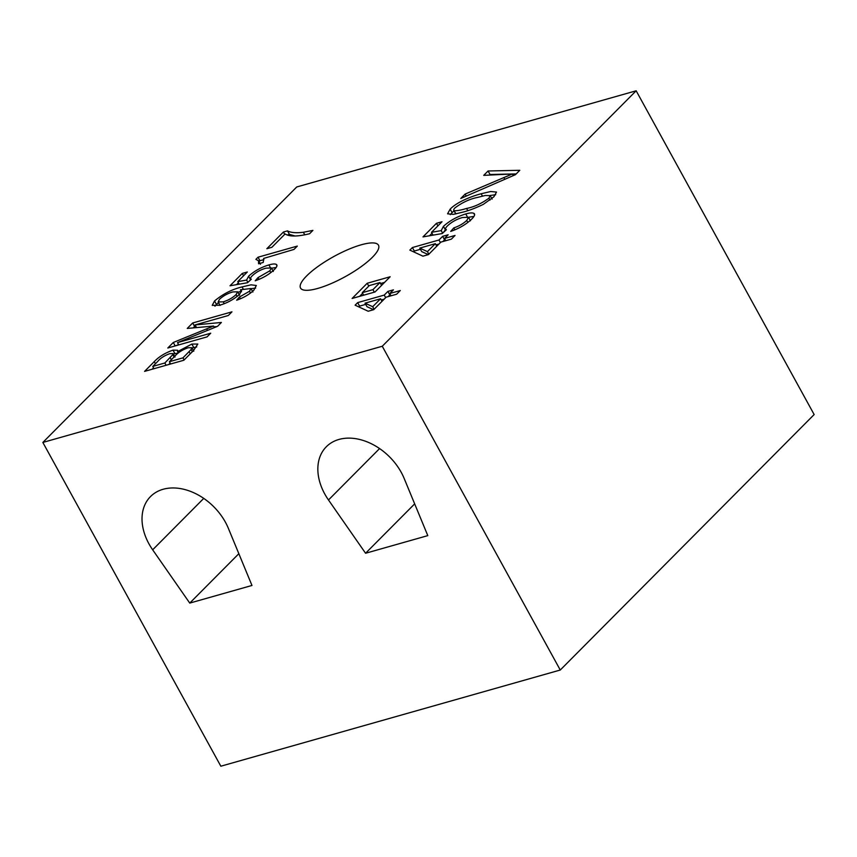 <?xml version="1.0" encoding="UTF-8"?>
<svg xmlns="http://www.w3.org/2000/svg" width="857" height="857" viewBox="0 0 857 857"><rect width="100%" height="100%" fill="white"/><g stroke="black" fill="none" stroke-linecap="round" stroke-linejoin="round"><path stroke-width="1.29" d="M306.635 275.933A44.468 11.57 151.2 0 1 348.103 249.537A44.468 11.57 151.2 0 1 378.473 245.188A44.468 11.57 151.2 0 1 372.377 257.304A44.468 11.57 151.2 0 1 330.898 283.688A44.468 11.57 151.2 0 1 300.528 288.038A44.468 11.57 151.2 0 1 306.635 275.933M189.751 603.092L251.969 585.46L228.369 528.351A51.709 37.376 -135.2 0 0 225.412 522.192A51.709 37.376 -135.2 0 0 150.511 496.567A51.709 37.376 -135.2 0 0 148.957 543.852A51.709 37.376 -135.2 0 0 152.664 549.808L189.751 603.092L238.846 553.686M365.575 553.258L427.793 535.625L404.193 478.527A51.709 37.376 -135.2 0 0 401.237 472.357A51.709 37.376 -135.2 0 0 326.335 446.743A51.709 37.376 -135.2 0 0 324.782 494.028A51.709 37.376 -135.2 0 0 328.488 499.974L365.575 553.258L414.67 503.862M367.214 283.26L352.109 298.461L375.045 291.969L390.149 276.757L367.214 283.26L368.789 286.099M483.391 204.32C475.881 207.962 469.058 210.565 462.93 212.118L453.407 214.368L447.568 213.811L450.161 209.14C457.231 201.716 472.539 195.974 481.173 193.757L490.665 191.518L496.514 192.064L493.911 196.746L483.391 204.32M455.035 235.461L451.393 239.124L440.873 242.113L428.457 254.593L422.93 256.168L409.85 250.105L412.399 247.544L438.977 240.003L442.63 236.339L448.168 234.764L444.515 238.439L455.035 235.461M285.135 233.94L271.873 247.298L266.838 248.723L283.421 232.033L287.502 230.876C290.823 232.697 296.104 233.158 303.367 232.268L312.901 230.394L309.581 233.736C297.465 236.693 289.312 236.768 285.135 233.94M276.95 265.799L276.136 264.31C277.668 265.081 277.068 266.838 274.336 269.559C269.312 274.369 262.938 278.118 255.215 280.785L258.032 277.593L269.826 270.823L271.401 267.941L265.895 268.177C260.539 269.719 255.986 272.258 252.215 275.804C250.308 277.711 250.008 278.868 251.315 279.253L247.491 282.735L230.008 285.777L242.285 273.426L247.319 272.001L237.753 281.621L246.612 280.068L248.605 276.168C254.379 271.016 261.139 267.266 268.916 264.92C272.355 263.924 274.754 263.72 276.136 264.31L276.843 264.899M251.015 279.532L250.608 278.793L251.315 279.253M210.726 333.202L207.073 336.876L167.801 348.006L173.296 342.479L213.564 326.046L187.244 328.445L192.686 322.971L231.958 311.841L228.305 315.515L195.075 324.932L221.395 322.457L217.582 326.303L177.495 342.618L210.726 333.202M296.736 186.976L636.162 90.788L382.265 346.249L42.85 442.448L296.736 186.976M193.564 350.47L183.848 360.24L144.587 371.37L154.271 361.622C158.866 356.748 165.112 352.913 173.007 350.127L177.624 350.267L177.57 351.638L191.839 344.075L197.817 344.043L193.564 350.47M253.865 290.159C249.333 294.465 243.592 297.808 236.65 300.196L239.467 297.004L249.505 291.262L250.962 288.52L240.431 289.773L241.524 290.427L239.639 294.283C233.907 299.361 227.244 303.014 219.649 305.253L212.236 305.36L214.55 300.968C222.938 293.972 232.108 289.291 242.049 286.924L251.015 284.824L256.318 285.488L253.865 290.159M263.774 258.793L263.206 262.456L258.568 263.774L258.546 260.774L255.9 259.36L258.043 257.207L297.304 246.088L293.994 249.419L263.635 258.439M400.305 290.534L396.652 294.208L386.132 297.186L373.727 309.666L368.189 311.241L355.109 305.188L357.658 302.617L384.247 295.087L387.889 291.412L393.427 289.848L389.785 293.512L400.305 290.534M474.617 214.914L473.717 213.275C475.399 214.121 474.746 216.05 471.736 219.06C466.208 224.352 459.202 228.465 450.707 231.411L453.803 227.898C458.998 226.141 463.326 223.656 466.776 220.442L468.511 217.271L462.448 217.528C456.567 219.221 451.553 222.017 447.408 225.927C445.308 228.026 444.976 229.29 446.411 229.719L442.212 233.554L422.983 236.896L436.481 223.302L442.019 221.738L431.5 232.322L441.237 230.608L443.433 226.323C449.786 220.656 457.231 216.532 465.769 213.95C469.55 212.857 472.207 212.632 473.717 213.275L474.499 213.918M446.079 230.03L445.64 229.215L446.411 229.719M519.792 170.297L515.443 174.678L460.777 198.47L465.126 194.089L512.357 173.971L483.734 175.364L488.083 170.982L519.792 170.297M382.265 346.249L560.264 670.024L814.15 414.552L636.162 90.788M560.264 670.024L220.838 766.212L42.85 442.448M152.107 369.238L153.532 367.803M173.371 354.123L174.935 353.63L173.007 350.127M174.935 353.63L178.117 353.138M178.31 352.977L177.57 351.638M192.086 348.103L193.768 347.567L191.839 344.075M193.768 347.567L196.724 346.946M168.722 364.536L170.147 363.1M152.76 366.421L164.844 362.993L172.825 354.627L173.06 353.566L169.847 353.662C164.469 355.559 160.42 358.162 157.699 361.45L152.76 366.421L154.014 368.703M166.097 365.275L164.844 362.993M174.1 356.951L172.825 354.627M169.375 361.708L182.97 357.851L191.111 349.527L191.861 347.696L188.112 347.76C182.477 349.742 178.127 352.484 175.074 355.966L169.375 361.708L170.629 363.989M184.126 359.961L182.97 357.851M192.322 351.724L191.111 349.527M190.254 353.802L189.086 351.691M175.182 345.917L173.296 342.479M175.835 345.725L178.588 344.61M214.411 327.588L213.564 326.046M193.179 327.92L194.614 326.474L192.686 322.971M194.614 326.474L195.75 326.153M196.553 327.61L195.075 324.932M214.004 326.838L216.95 326.56M178.749 344.9L177.495 342.618M240.442 298.772L239.467 297.004M250.501 293.062L249.505 291.262M241.513 291.734L240.431 289.773M214.957 306.185L216.478 304.471L214.55 300.968M216.478 304.471L218.514 302.617M237.892 292.301L241.235 291.23M243.195 289.013L242.049 286.924M251.037 288.659L255.643 288.091M236.114 294.551L237.603 291.787L232.815 291.937C227.758 293.383 223.356 295.794 219.585 299.179L218.139 301.943L223.238 301.846C228.294 300.293 232.59 297.861 236.114 294.551L237.164 296.458M224.255 303.699L223.238 301.846M259.018 279.382L258.032 277.593M270.823 272.633L269.826 270.823M236.543 284.642L238.396 282.778M243.57 275.772L242.285 273.426M239.167 284.181L237.753 281.621M247.887 282.382L246.612 280.068M249.28 281.107L250.533 279.661L248.605 276.168M270.309 267.459L268.916 264.92M271.562 268.22L276.147 267.47M259.028 261.653L259.96 260.71L258.043 257.207M259.96 260.71L263.892 259.596M284.706 234.379L283.421 232.033M287.181 235.011L289.42 234.379L287.502 230.876M289.42 234.379L295.044 235.986M304.781 234.85L303.367 232.268M358.804 306.902L359.586 306.12L357.658 302.617M359.586 306.12L365.703 304.385M381.269 299.971L384.182 299.147M385.661 297.658L384.247 295.087M388.114 296.629L389.817 294.915L387.889 291.412M389.817 294.915L390.449 294.733M391.038 295.794L389.785 293.512M374.113 309.281L372.688 306.71L380.594 298.761L365.039 303.164L366.957 306.667L373.556 309.72M382.008 301.332L380.594 298.761M365.039 303.164L372.688 306.71M413.545 251.819L414.327 251.037L412.399 247.544M414.327 251.037L420.444 249.301M435.999 244.898L438.923 244.074M440.402 242.585L438.977 240.003M442.855 241.545L444.558 239.831L442.63 236.339M444.558 239.831L445.19 239.66M445.769 240.721L444.515 238.439M428.843 254.208L427.429 251.626L435.335 243.677L419.769 248.091L421.698 251.583L428.296 254.636M436.749 246.259L435.335 243.677M419.769 248.091L427.429 251.626M454.885 229.858L453.803 227.898M467.868 222.434L466.776 220.442M429.507 235.761L432.014 233.243M437.906 225.884L436.481 223.302M433.053 235.139L431.5 232.322M442.64 233.158L441.237 230.608M443.348 232.526L445.361 229.815L443.433 226.323M467.301 216.735L465.769 213.95M470.439 220.774L468.511 217.271L473.964 216.414M450.311 214.668L452.089 212.643L450.161 209.14M452.089 212.643L454.049 210.833M482.47 196.114L481.173 193.757M490.086 195.492L495.689 194.721M455.999 213.875L453.782 210.34L455.763 213.929M454.274 210.736C457.359 210.811 461.452 210.051 466.562 208.455C474.135 206.955 481.591 203.527 488.929 198.16L490.183 195.621L485.18 195.503L477.51 197.431C469.893 198.942 462.426 202.391 455.11 207.769C453.567 209.344 453.289 210.34 454.274 210.736M467.772 210.661L466.562 208.455M490.011 200.12L488.929 198.16M466.229 196.092L465.126 194.089M513.268 175.621L512.357 173.971M489.368 175.128L490.011 174.485L488.083 170.982M490.011 174.485L512.047 174.003M512.379 174.003L516.193 173.917M384.557 282.392L380.551 283.528M362.607 293.33L359.629 296.329M380.005 282.542L369.303 285.585L362.254 292.676L372.956 289.645L380.005 282.542L381.569 285.392M374.338 292.162L372.956 289.645M363.636 295.194L362.254 292.676M155.428 363.732L154.271 361.622M171.336 359.736L170.179 357.626M207.49 330.406L206.633 328.852M504.805 179.306L503.83 177.528M379.587 448.565L328.488 499.974M203.752 498.388L152.664 549.808M173.06 353.566L174.989 357.069M191.861 347.696L193.789 351.188M250.962 288.52L252.879 292.023M237.603 291.787L239.521 295.279M218.139 301.943L220.067 305.446M271.401 267.941L273.329 271.444M258.546 260.774L260.464 264.277M490.183 195.621L492.1 199.124"/></g></svg>
